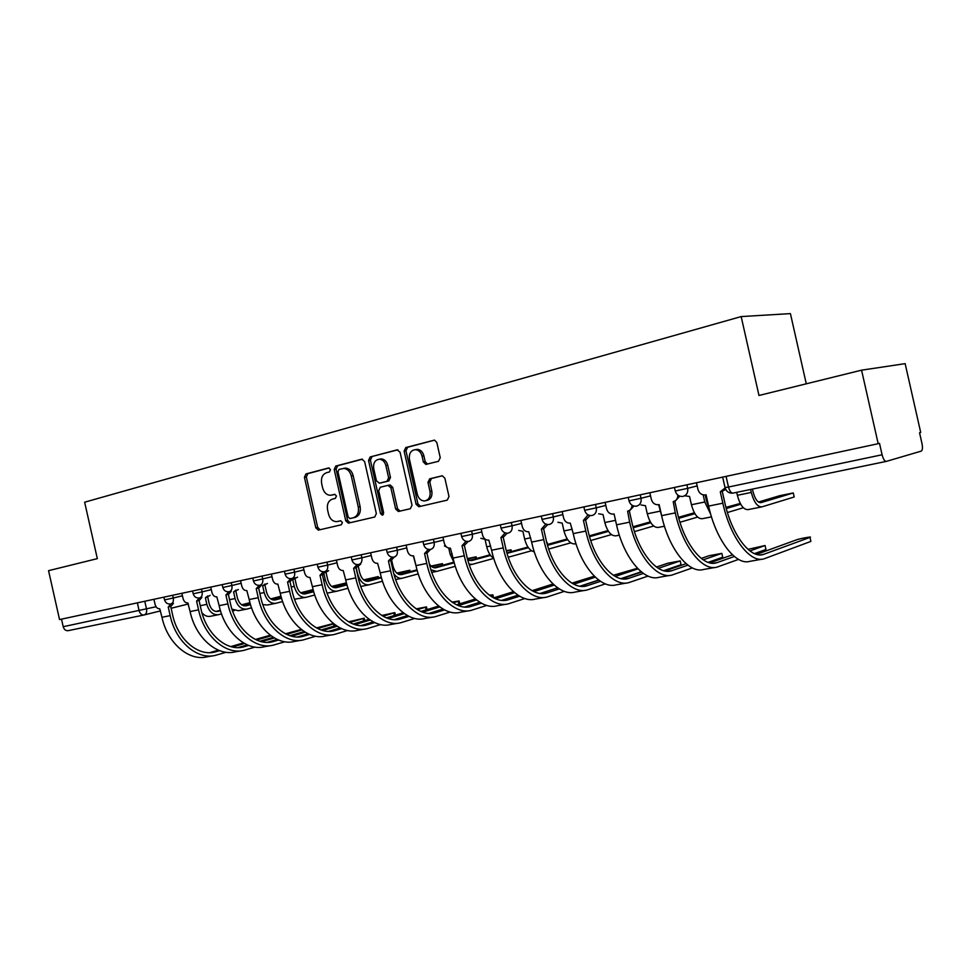 <?xml version="1.0" encoding="UTF-8"?>
<svg xmlns="http://www.w3.org/2000/svg" width="971" height="971" viewBox="0 0 971 971"><rect width="100%" height="100%" fill="white"/><g stroke="black" fill="none" stroke-linecap="round" stroke-linejoin="round"><path stroke-width="1.46" d="M330.492 469.563L328.538 467.973L305.901 473.957L304.433 477.319L315.793 527.775L318.33 530.13L341.331 524.789L342.411 522.447L340.615 520.784L336.658 521.633C332.665 521.536 329.958 519.012 328.526 514.084L327.567 509.848C326.742 504.265 328.356 500.684 332.41 499.106L335.383 498.366L336.452 495.999L334.752 494.348L330.322 495.295C326.523 495.016 323.95 492.515 322.603 487.806L321.656 483.57C320.831 477.975 322.433 474.37 326.474 472.719L329.436 471.955L330.492 469.563M438.504 461.298L440.239 457.681L436.829 442.521L434.51 440.106L405.793 447.546L404.118 451.114L416.098 504.277L418.792 506.728L447.255 500.126L449.003 496.557L444.876 478.242L442.315 475.778L429.68 478.812L427.968 482.369L429.995 491.375C430.663 496.897 428.83 500.089 424.473 500.963C420.941 500.781 418.562 498.596 417.336 494.409L409.446 459.356C408.815 453.336 410.915 450.107 415.734 449.646C418.889 450.168 421.001 452.316 422.045 456.103L423.368 461.978L425.832 464.417L438.504 461.298M741.164 316.582L758.982 395.476L861.568 370.169L878.185 443.698L59.547 619.571L48.55 570.669L97.331 558.641L84.647 502.201L741.164 316.582L790.418 313.609L806.282 383.812M364.611 461.504L361.722 459.198L335.735 466.068L334.206 469.491L345.749 520.759L348.334 523.138L374.745 517.009L376.347 513.586L364.611 461.504M370.133 456.977L397.066 449.852L400.052 452.183L412.007 505.236L410.332 508.719L398.341 511.486L395.67 509.059L390.864 487.721L387.927 485.366L380.292 487.248L378.69 490.719L383.654 512.797L382.331 515.225L380.486 513.538L368.531 460.472L370.133 456.977L397.916 449.828M861.568 370.169L905.154 363.652L920.702 432.471L919.549 432.775L921.977 443.516C922.778 447.74 922.535 450.277 921.224 451.127L886.365 461.383C884.69 461.407 883.258 459.21 882.093 454.78L879.508 443.346L878.185 443.698M143.951 614.995L68.225 630.652C65.797 630.944 64.122 629.621 63.212 626.708L156.064 606.754M61.513 619.146L63.212 626.708M426.22 464.393L425.953 463.191M332.774 494.894L331.512 495.125M335.007 494.373L333.405 494.773M339.085 521.172L337.459 521.512M340.76 520.784L339.34 521.111M329.205 467.986L307.807 473.642L306.338 476.992L317.687 527.387L320.09 529.729M362.535 459.174L337.617 465.764L336.1 469.175L347.618 520.359L350.106 522.75M339.025 469.43L337.957 471.833L348.104 516.9L349.9 518.575L353.274 517.798C357.425 516.232 359.088 512.615 358.263 506.947L351.284 475.948C349.997 471.372 347.509 468.872 343.807 468.423L339.025 469.43M344.074 468.289L345.688 468.107C349.39 468.556 351.878 471.056 353.165 475.62L360.132 506.571C360.945 512.239 359.282 515.844 355.143 517.397L350.082 518.538M389.286 485.136L390.208 484.966L392.721 487.369L397.515 508.67L400.113 511.098M372.002 456.673L370.4 460.169L382.331 513.149L383.351 514.63M385.875 465.582C384.819 461.771 382.72 459.647 379.576 459.21C375.037 459.769 373.082 462.936 373.726 468.714L376.457 480.839L379.382 483.182L387.004 481.276L388.631 477.781L385.875 465.582L387.732 465.267C386.676 461.468 384.577 459.344 381.445 458.907L379.43 459.21M381.008 482.878L379.382 483.182M387.732 465.267L390.476 477.453L388.849 480.936L381.239 482.842M415.357 449.622L417.579 449.355C420.734 449.876 422.834 452.025 423.878 455.8L425.201 461.662L427.507 464.077M426.111 500.623L426.293 500.587C430.639 499.713 432.483 496.521 431.816 491.01L429.995 491.375M442.424 475.79L431.5 478.472L429.789 482.017L431.816 491.01M434.62 440.13L407.638 447.255L405.975 450.823L417.931 503.888L420.564 506.34M207.782 595.927L205.391 597.833L206.859 604.35C209.117 611.815 213.05 615.25 218.633 614.667L221.534 613.903M210.124 595.344L205.84 597.735M220.502 610.759L217.953 611.414C213.802 611.851 210.877 609.303 209.202 603.756L207.745 597.262M250.081 603.088L242.192 605.139M249.972 602.663L241.658 604.812M220.368 610.322L215.865 611.475M232.591 611.014L234.496 610.516M201.932 612.75C204.529 615.735 207.393 616.913 210.489 616.282L218.074 614.777M270.29 635.228L255.434 639.464M153.928 599.289L155.081 604.375C155.979 607.421 157.533 608.878 159.73 608.768L161.963 617.289C167.376 643.13 189.005 661.518 207.114 656.821L212.904 655.801M173.445 603.343L170.969 606.329L168.663 606.887M219.701 650.679L214.785 652.063C197.902 656.481 177.717 639.209 172.632 614.995L170.702 606.39M170.969 603.95L168.226 606.996L170.168 615.626C175.605 641.588 197.234 660.086 215.319 655.376L226.122 652.269M271.091 635.823L256.599 640.01M244.534 643.506L232.421 647.002M243.503 642.911L230.77 646.589M218.378 650.157L209.712 652.658M281.007 596.218L270.691 598.889M236.014 590.04L233.574 591.934L235.067 598.549C237.349 606.135 241.269 609.642 246.84 609.072L251.562 607.822M238.344 589.47L234.035 591.825M250.53 604.63L246.149 605.77C242.01 606.195 239.084 603.598 237.397 597.954L235.904 591.363M281.129 596.667L271.225 599.241M250.397 604.168L244.024 605.819M231.972 609.145L238.429 610.735L246.27 609.181M313.135 589.615L300.67 592.771M265.156 583.972L262.668 585.841L264.185 592.565C266.491 600.272 270.411 603.853 275.946 603.294L282.622 601.522M267.474 583.401L263.153 585.731M281.578 598.282L275.242 599.944C271.127 600.357 268.214 597.699 266.491 591.97L264.986 585.27M313.245 589.992L301.216 593.147M281.444 597.796L273.082 599.981M262.801 604.557L267.268 605.018L275.388 603.404M301.228 629.426L285.462 633.796M181.868 593.281L183.034 598.464C183.956 601.547 185.546 603.027 187.828 602.906L190.098 611.572C195.608 637.838 217.249 656.578 235.249 651.869L241.318 650.801M201.907 597.371L199.334 600.406L197.052 600.964M248.697 645.448L243.175 647.014C226.389 651.432 206.204 633.832 201.021 609.218L199.055 600.479M199.443 597.966L196.591 601.073L198.557 609.849C204.104 636.236 225.745 655.097 243.721 650.376L255.009 647.111M301.896 629.936L286.639 634.379M274.38 637.959L261.551 641.697M273.337 637.328L259.876 641.236M247.338 644.89L238.004 647.596M333.854 626.186L333.745 623.819M333.381 623.528L316.497 627.921M210.731 587.091L211.909 592.346C212.843 595.478 214.494 596.983 216.836 596.849L219.155 605.661C224.774 632.364 246.403 651.48 264.294 646.759L270.654 645.642M231.304 591.205L228.646 594.288L226.389 594.847M278.641 640.035L272.487 641.795C255.81 646.225 235.625 628.273 230.358 603.246L228.355 594.361M228.865 591.776L225.903 594.956L227.906 603.877C233.562 630.713 255.191 649.939 273.045 645.217L284.855 641.77M333.344 623.94L317.687 628.553M305.234 632.206L291.652 636.199M304.166 631.538L289.953 635.714M277.245 639.44L267.219 642.377M346.429 582.855L331.645 586.435M295.257 577.709L292.72 579.541L294.249 586.387C296.592 594.228 300.5 597.869 305.999 597.335L314.762 595.005M297.563 577.138L293.23 579.432M313.718 591.703L305.282 593.924C301.192 594.325 298.291 591.618 296.556 585.792L295.014 578.983M346.489 583.073L332.191 586.836M313.572 591.181L303.098 593.936M294.504 599.204L305.44 597.444M377.501 578.231L377.197 576.883L378.253 576.58L363.664 579.881M324.011 574.092L325.334 579.99C327.7 587.965 331.596 591.691 337.046 591.169L348.031 588.232M325.346 572.392L326.365 571.239M328.635 570.669L325.2 572.696M346.987 584.882L336.318 587.71C332.264 588.098 329.363 585.331 327.615 579.408L326.05 572.477M377.197 576.883L364.222 580.318M346.793 584.178L334.109 587.698M327.13 593.135L336.5 591.278M409.167 571.931L408.84 570.499L409.835 570.22L396.799 573.096M356.187 567.683L357.474 573.388C359.865 581.495 363.749 585.307 369.15 584.797L382.513 581.192M360.763 564.005L358.93 565.547M381.469 577.794L368.41 581.277C364.392 581.653 361.503 578.837 359.731 572.805L358.299 566.469M408.84 570.499L397.357 573.558M381.3 577.223L366.164 581.241M363.64 620.918L363.105 618.539L364.198 618.175L348.589 621.816M240.553 580.682L241.767 586.023C242.714 589.215 244.413 590.732 246.84 590.586L249.195 599.544C254.924 626.696 276.541 646.201 294.298 641.479L300.961 640.302M261.709 584.821L258.941 587.965L256.72 588.523M309.591 634.427L302.758 636.418C286.214 640.848 266.054 622.52 260.677 597.08L258.65 588.038M259.281 585.367L256.21 588.632L258.25 597.699C264.003 624.996 285.62 644.61 303.34 639.889L315.696 636.236M363.105 618.539L349.791 622.496M337.155 626.246L322.76 630.519M336.063 625.53L321.037 629.973M308.171 633.784L297.393 636.976M394.372 615.48L393.801 612.968L394.833 612.616L381.821 615.468M271.407 574.055L272.633 579.493C273.604 582.721 275.351 584.275 277.852 584.117L280.267 593.22C286.105 620.845 307.686 640.751 325.297 636.029L332.288 634.791M293.145 578.231L290.28 581.423L288.096 581.969M341.61 628.625L334.048 630.847C317.651 635.289 297.514 616.585 292.053 590.696L289.977 581.508M290.754 578.704L287.562 582.102L289.637 591.315C295.5 619.073 317.08 639.112 334.643 634.379L347.582 630.519M393.801 612.968L383.035 616.197M370.169 620.056L354.937 624.632M369.065 619.292L353.201 624.037M340.141 627.946L328.586 631.405M426.111 609.885L425.504 607.215L426.463 606.887L416.231 608.878M303.328 567.198L304.578 572.72C305.574 576.021 307.37 577.587 309.955 577.429L312.419 586.69C318.367 614.789 339.911 635.119 357.352 630.385L364.683 629.099M325.686 571.409L322.724 574.662L320.576 575.196M374.733 622.617L366.407 625.093C350.167 629.536 330.079 610.431 324.508 584.093L322.408 574.735M323.343 571.798L320.005 575.33L322.117 584.712C328.101 612.956 349.633 633.42 367.014 628.686L380.583 624.584M425.504 607.215L417.445 609.654M404.373 613.623L388.242 618.515M403.232 612.798L386.47 617.872M373.24 621.877L360.836 625.627M441.878 565.438L441.538 563.908L442.448 563.641L431.088 566.057M417.202 570.438L401.606 574.626C397.625 574.99 394.748 572.101 392.952 565.972L391.665 560.231M441.538 563.908L431.658 566.554M417.032 569.831L399.324 574.565M393.886 573.861C396.52 577.381 399.336 578.825 402.358 578.206L418.246 573.897M458.882 604.12L458.251 601.267L459.125 600.964L452.025 602.105M336.379 560.097L337.653 565.729C338.661 569.067 340.518 570.657 343.2 570.487L345.712 579.918C351.781 608.514 373.265 629.281 390.512 624.547L398.207 623.2M359.391 564.345L356.308 567.647L354.221 568.181M409.034 616.379L399.894 619.146C383.836 623.576 363.809 604.059 358.129 577.247L355.981 567.732M357.097 564.624L353.614 568.314L355.762 577.866C361.855 606.62 383.327 627.521 400.513 622.799L414.738 618.442M458.251 601.267L453.117 602.845M439.802 606.936L422.713 612.179M438.649 606.05L420.929 611.475M407.492 615.578L394.214 619.644M475.705 558.726L475.341 557.087L476.178 556.844L467.403 558.58M413.561 555.813L415.734 564.515M454.052 562.852L435.955 567.744C433.552 568.217 431.342 566.918 429.328 563.872M475.341 557.087L467.561 559.199M453.603 562.27L433.649 567.659M430.966 569.807L436.719 571.397L455.314 566.299M492.576 597.311L492.079 595.126L492.892 594.847L489.323 595.187M370.619 552.73L371.917 558.471C372.949 561.869 374.855 563.483 377.634 563.301L380.219 572.89C386.397 602.008 407.808 623.236 424.837 618.515L432.908 617.095M394.323 557.026L391.119 560.388L389.08 560.91M444.572 609.909L434.547 612.98C418.707 617.398 398.765 597.456 392.964 570.159L390.779 560.473M392.078 557.16L388.436 561.056L390.621 570.778C396.848 600.054 418.234 621.416 435.19 616.694L450.119 612.058M492.079 595.126L490.1 595.745M476.53 599.969L458.446 605.588M475.353 599.01L456.637 604.812M442.994 609.048L428.769 613.454M510.697 551.783L510.297 550.035L511.049 549.817L506.304 550.618M444.415 545.933L446.563 547.001M448.748 548.105L450.156 554.332L454.404 563.277M490.561 555.424L471.518 560.619L467.706 559.721M510.297 550.035L506.425 551.091M490.1 554.805L469.187 560.498M469.054 564.115L472.416 564.309L493.778 558.398M406.121 545.107L407.432 550.945C408.5 554.405 410.466 556.043 413.343 555.861L415.976 565.62C422.288 595.272 443.601 616.973 460.388 612.264L468.872 610.771M430.541 549.428L427.216 552.851L425.225 553.361M481.41 603.185L470.462 606.596C454.853 611.002 435.008 590.611 429.085 562.816L426.864 552.948M428.369 549.392L424.545 553.519L426.779 563.423C433.127 593.232 454.404 615.08 471.117 610.371L486.799 605.431M514.63 592.698L495.489 598.743M513.441 591.667L493.656 597.893M479.783 602.251L464.575 607.033M480.863 538.322L485.015 539.281L486.714 546.819C488.097 552.378 490.452 556.237 493.802 558.41M528.418 547.717L507.056 553.324M527.945 547.049L506.911 552.827M508.67 557.111L531.55 550.763M552.985 584.008L532.059 590.671M442.946 537.194L444.281 543.141C445.373 546.661 447.4 548.324 450.374 548.13L453.081 558.07C459.526 588.28 480.718 610.48 497.225 605.783L506.146 604.217M468.143 541.502L464.66 545.047L462.742 545.532M519.619 596.194L507.675 599.969C492.333 604.375 472.61 583.498 466.565 555.181L464.308 545.132M466.031 541.308L462.014 545.702L464.296 555.788C470.777 586.168 491.921 608.514 508.355 603.828L524.85 598.537M554.186 585.112L533.916 591.618M517.968 595.174L501.691 600.369M518.672 530.445L522.896 531.343L524.631 539.026C526.634 546.539 529.85 550.8 534.293 551.807M567.695 539.706L547.547 545.326M567.21 538.978L547.304 544.513M548.712 549.064L570.73 542.85M594.288 576.204L571.943 583.146M481.179 528.989L482.538 535.045C483.643 538.626 485.743 540.313 488.826 540.107L491.605 550.241C498.196 581.022 519.23 603.744 535.434 599.058L544.816 597.408M507.19 533.225L503.548 536.927L501.704 537.4M559.296 588.912L546.285 593.111C531.234 597.493 511.656 576.131 505.478 547.268L503.172 537.024M505.151 532.885L500.927 537.582L503.245 547.875C509.872 578.825 530.87 601.704 546.976 597.031L564.345 591.351M579.918 586.217L598.646 580.027M595.296 577.175L573.812 584.178M557.597 587.795L540.204 593.439M557.912 522.264L562.209 523.114L563.969 530.943C566.518 539.949 570.28 544.27 575.245 543.906L576.009 543.76M608.477 531.38L589.555 536.708M607.967 530.591L589.312 535.834M590.732 540.519L611.402 534.608M641.176 571.761L640.411 572.077L640.132 570.863M637.437 568.253L613.369 575.281M520.881 520.456L522.277 526.634C523.405 530.263 525.566 531.987 528.77 531.78L531.635 542.097C538.359 573.485 559.223 596.74 575.087 592.079L584.955 590.344M547.79 524.583L543.954 528.491L542.194 528.952M600.503 581.338L586.363 585.986C571.64 590.344 552.232 568.46 545.92 539.039L543.566 528.6M545.799 524.073L541.369 529.146L543.736 539.633C550.496 571.203 571.312 594.628 587.067 589.98L605.358 583.874M620.967 578.631L640.411 572.077M638.02 568.86L615.262 576.422M598.755 580.112L580.173 586.253M598.67 513.793L603.027 514.557L604.824 522.544C607.397 531.72 611.123 536.15 615.978 535.822L619.34 535.155M650.837 522.714L633.286 527.726M650.327 521.852L633.019 526.768M634.451 531.598L653.665 526.027M680.987 564.406L680.198 560.898L667.781 563.229L656.457 567.052M562.173 511.583L563.593 517.883C564.746 521.573 566.979 523.32 570.293 523.114L573.242 533.637C580.124 565.644 600.782 589.47 616.269 584.833L626.647 583.013M590.016 515.54L585.974 519.728L584.311 520.165M643.348 573.424L627.982 578.582C613.623 582.916 594.422 560.498 587.965 530.482L585.562 519.837M588.074 514.873L583.413 520.383L585.829 531.076C592.747 563.265 613.344 587.273 628.723 582.649L648.009 576.082M663.666 570.693L680.659 564.843M679.797 561.044L658.362 568.326M641.564 572.077L621.695 578.765M694.386 512.785L678.535 517.3M641.042 504.993L645.448 505.685L647.281 513.817C649.878 523.187 653.556 527.726 658.289 527.435L664.467 526.209M658.654 504.677L661.846 516.584M694.896 513.683L678.814 518.332M679.979 522.277L697.603 517.082M722.642 556.917L721.841 553.361L709.073 555.728L701.293 558.41M605.127 502.359L606.572 508.78C607.737 512.53 610.043 514.302 613.478 514.108L614.097 513.975L616.536 524.826C623.576 557.488 643.991 581.908 659.066 577.308L669.99 575.39M633.978 506.073L629.693 510.6L628.14 511.013M687.929 565.146L671.252 570.887C657.294 575.184 638.323 552.208 631.72 521.585L629.269 510.722M632.06 505.236C631.818 508.416 630.337 510.394 627.606 511.159L629.645 522.155C636.721 555.011 657.076 579.626 672.005 575.038L692.372 567.926M708.138 562.367L722.4 557.33M721.538 553.47L703.222 559.83M686.096 563.653L664.868 570.984M740.278 503.427L725.956 507.384M685.125 495.841L689.556 496.448L691.425 504.738C694.059 514.302 697.676 518.951 702.276 518.708L711.488 516.875M703.174 494.87L704.776 501.995L710.687 514.169M709 507.736L706.67 501.473L705.189 494.955L706.063 494.785L708.612 506.097C715.991 540.131 735.812 565.85 749.891 561.335L762.029 559.199M740.727 504.252L726.259 508.513M727.413 512.518L743.325 507.748M765.888 549.137L765.075 545.52L747.986 549.343M649.842 492.746L651.323 499.312C652.512 503.099 654.879 504.908 658.423 504.726L659.127 504.58L661.627 515.65C668.825 548.991 688.973 574.043 703.574 569.479L715.081 567.452M679.785 496.157L675.233 501.097L673.813 501.485M734.343 556.492L716.258 562.889C702.749 567.137 684.045 543.566 677.297 512.312L674.796 501.218M677.867 495.113C677.782 498.596 676.229 500.769 673.219 501.643L675.282 512.882C682.528 546.418 702.579 571.664 717.035 567.113L738.555 559.393M754.467 553.628L765.731 549.55M764.845 545.605L749.928 550.933M732.462 554.842L709.789 562.864M794.144 496.812L793.271 492.952L779.664 495.72L758.448 502.043M736.71 492.346L737.365 495.295C740.036 505.054 743.592 509.824 748.046 509.617L761.458 506.959M750.607 489.469L751.275 492.443C753.945 502.262 757.489 507.068 761.895 506.874L794.047 497.043M793.125 493.001L760.985 502.638C757.708 502.784 755.074 499.215 753.095 491.921L752.452 489.093M810.809 541.065L809.972 537.388C813.334 536.126 799.582 538.65 796.39 539.876L756.555 554.38M725.762 489.493L721.429 491.544M809.838 537.436L763.109 554.55C750.11 558.762 731.721 534.56 724.803 502.638L722.242 491.326M696.45 482.733L697.955 489.433C699.144 493.244 701.548 495.076 705.189 494.955M725.131 487.952L720.288 491.824L722.849 503.196C730.277 537.449 750 563.362 763.922 558.871L810.736 541.454M886.207 461.419L733.069 493.098C731.151 493.195 729.622 491.168 728.481 487.029L882.093 454.78M144.776 601.255L146.536 609.084C147.022 612.24 146.233 614.194 144.181 614.946C141.766 615.213 140.079 613.818 139.144 610.771L137.36 602.845M188.386 603.986L171.127 608.259M160.518 610.893L144.363 614.898M686.861 484.796L687.662 488.34L697.166 485.901M640.253 494.809L641.03 498.281L650.546 495.853M595.526 504.422L596.291 507.821L605.807 505.418M552.584 513.647L553.336 516.985L562.852 514.594M511.316 522.507L512.045 525.784L521.548 523.405M471.615 531.04L472.343 534.244L481.834 531.89M433.418 539.245L434.122 542.388L443.589 540.058M396.617 547.146L397.321 550.241L406.752 547.911M361.151 554.769L361.843 557.803L371.25 555.497M326.948 562.112L327.628 565.098L336.998 562.804M293.934 569.212L294.601 572.137L303.935 569.868M262.061 576.058L262.704 578.934L272.001 576.677M231.256 582.673L231.899 585.501L241.136 583.268M201.47 589.069L202.102 591.861L211.302 589.64M172.668 595.259L173.275 598.002L182.439 595.793M163.941 597.141L164.56 599.908L173.275 598.002C173.773 601.207 172.947 603.209 170.823 603.974L170.775 603.986C167.667 604.338 165.604 602.991 164.572 599.957M193.217 593.803L202.102 591.861C202.599 595.126 201.737 597.153 199.541 597.954L199.492 597.954C196.348 598.306 194.261 596.934 193.217 593.851L192.574 590.987M222.82 587.491L231.899 585.501C232.397 588.827 231.499 590.89 229.229 591.715L229.18 591.727C226 592.067 223.888 590.671 222.832 587.54L222.177 584.627M252.788 578.048L253.443 580.961L262.704 578.934C263.214 582.309 262.291 584.421 259.937 585.27L259.876 585.282C256.66 585.61 254.523 584.19 253.455 581.01M285.122 574.201L294.601 572.137C295.111 575.572 294.14 577.733 291.701 578.595L291.64 578.607C288.387 578.934 286.227 577.49 285.134 574.249L284.454 571.251M317.25 564.2L317.93 567.21L327.628 565.098C328.137 568.593 327.13 570.79 324.593 571.676L324.52 571.701C321.243 572.028 319.046 570.547 317.942 567.258M351.235 556.905L351.915 559.964L361.843 557.803C362.353 561.372 361.309 563.605 358.687 564.527L358.602 564.539C355.277 564.867 353.056 563.35 351.939 560.012M386.458 549.331L387.15 552.45L397.321 550.241C397.843 553.871 396.738 556.152 394.02 557.099L393.923 557.123C390.56 557.439 388.303 555.898 387.174 552.511M422.992 541.49L423.708 544.646L434.122 542.388C434.656 546.09 433.503 548.433 430.675 549.404L430.566 549.428C427.155 549.732 424.873 548.166 423.72 544.719M460.922 533.334L461.65 536.562L472.343 534.244C472.877 538.019 471.675 540.41 468.738 541.405L468.605 541.43C465.145 541.733 462.839 540.131 461.662 536.623M500.32 524.874L501.06 528.151L512.045 525.784C512.591 529.632 511.329 532.072 508.27 533.103L508.112 533.14C504.617 533.419 502.262 531.78 501.072 528.224M541.272 516.074L542.024 519.412L553.336 516.985C553.871 520.905 552.56 523.405 549.38 524.474L549.173 524.51C545.629 524.777 543.25 523.102 542.049 519.497M583.887 506.923L584.651 510.321L596.291 507.821C596.837 511.826 595.454 514.387 592.152 515.492L591.897 515.528C588.292 515.771 585.889 514.06 584.676 510.406M628.249 497.395L629.026 500.866L641.03 498.281C641.588 502.371 640.132 504.993 636.685 506.134L636.333 506.194C632.704 506.389 630.264 504.641 629.05 500.951M674.469 487.466L675.27 490.998L687.662 488.34C688.221 492.528 686.691 495.198 683.099 496.387L682.577 496.472C678.923 496.569 676.496 494.785 675.282 491.083M726.077 476.373L728.481 487.029L725.034 487.588L722.667 477.101M732.826 493.147L732.729 493.159C728.905 493.377 726.357 491.557 725.07 487.709M317.687 527.387L315.793 527.775M306.338 476.992L304.433 477.319M307.807 473.642L305.901 473.957M347.618 520.359L345.749 520.759M336.1 469.175L334.206 469.491M337.617 465.764L335.735 466.068M355.143 517.397L353.274 517.798M360.132 506.571L358.263 506.947M353.165 475.62L351.284 475.948M397.515 508.67L395.67 509.059M392.721 487.369L390.864 487.721M389.772 485.015L388.133 485.33M382.331 513.149L380.486 513.538M370.4 460.169L368.531 460.472M388.849 480.936L387.004 481.276M390.476 477.453L388.631 477.781M425.201 461.662L423.368 461.978M423.878 455.8L422.045 456.103M429.789 482.017L427.968 482.369M431.5 478.472L429.68 478.812M417.931 503.888L416.098 504.277M405.975 450.823L404.118 451.114M407.638 447.255L405.793 447.546M200.232 605.71L206.859 604.35M170.168 615.626L161.963 617.289M216.181 651.699L211.12 652.597M229.557 599.677L235.067 598.549M259.864 593.451L264.185 592.565M198.557 609.849L190.098 611.572M244.558 646.65L239.534 647.548M227.906 603.877L219.155 605.661M273.858 641.443L268.858 642.329M291.215 587.006L294.249 586.387M323.671 580.33L325.334 579.99M258.25 597.699L249.195 599.544M304.129 636.054L299.165 636.94M289.637 591.315L280.267 593.22M335.408 630.495L330.48 631.368M322.117 584.712L312.419 586.69M367.754 624.741L362.875 625.603M355.762 577.866L345.712 579.918M401.217 618.782L396.386 619.644M390.621 570.778L380.219 572.89M435.858 612.616L431.1 613.466M450.156 554.332L452.146 553.919M426.779 563.423L415.976 565.62M471.748 606.232L467.051 607.069M486.714 546.819L490.658 546.005M464.296 555.788L453.081 558.07M508.938 599.617L504.325 600.442M524.631 539.026L530.664 537.788M503.245 547.875L491.605 550.241M547.523 592.759L542.995 593.56M563.969 530.943L572.247 529.231M543.736 539.633L531.635 542.097M587.576 585.634L583.134 586.423M604.824 522.544L615.529 520.347M585.829 531.076L573.242 533.637M629.159 578.231L624.826 579.007M647.281 513.817L660.11 511.171M629.645 522.155L616.536 524.826M672.393 570.547L668.182 571.288M691.425 504.738L704.776 501.995M675.282 512.882L661.627 515.65M717.363 562.537L713.272 563.265M737.365 495.295L751.275 492.443M722.849 503.196L708.612 506.097M764.189 554.21L760.232 554.914M319.119 529.96L318.33 530.13M349.269 522.944L348.334 523.138M345.688 468.107L343.807 468.423M399.567 511.232L398.341 511.486M390.208 484.966L388.364 485.318M381.445 458.907L379.576 459.21M427.022 464.199L425.832 464.417M417.579 449.355L415.734 449.646M420.176 506.437L418.792 506.728M214.785 652.063L212.552 652.451M243.175 647.014L240.954 647.402M335.019 625.834L334.74 624.584M272.487 641.795L270.278 642.195M378.569 577.951L378.253 576.58M410.163 571.664L409.835 570.22M360.787 586.46L368.604 584.906M364.744 620.578L364.198 618.175M302.758 636.418L300.561 636.806M395.403 615.165L394.833 612.616M334.048 630.847L331.876 631.235M427.07 609.594L426.463 606.887M366.407 625.093L364.259 625.482M442.8 565.183L442.448 563.641M395.658 579.541L401.824 578.315M459.781 603.841L459.125 600.964M399.894 619.146L397.758 619.522M476.543 558.495L476.178 556.844M431.804 572.368L436.197 571.494M493.559 597.845L492.892 594.847M434.547 612.98L432.447 613.356M511.45 551.577L511.049 549.817M469.321 564.928L471.785 564.43M470.462 606.596L468.386 606.96M547.571 544.428L547.146 542.546M507.675 599.969L505.636 600.333M546.285 593.111L544.282 593.463M586.363 585.986L584.396 586.326M681.059 564.697L680.198 560.898M627.982 578.582L626.064 578.922M722.715 557.22L721.841 553.361M671.252 570.887L669.383 571.215M765.961 549.465L765.075 545.52M716.258 562.889L714.45 563.204M794.193 497.006L793.271 492.952M810.882 541.405L809.972 537.388M763.109 554.55L761.361 554.866"/></g></svg>
